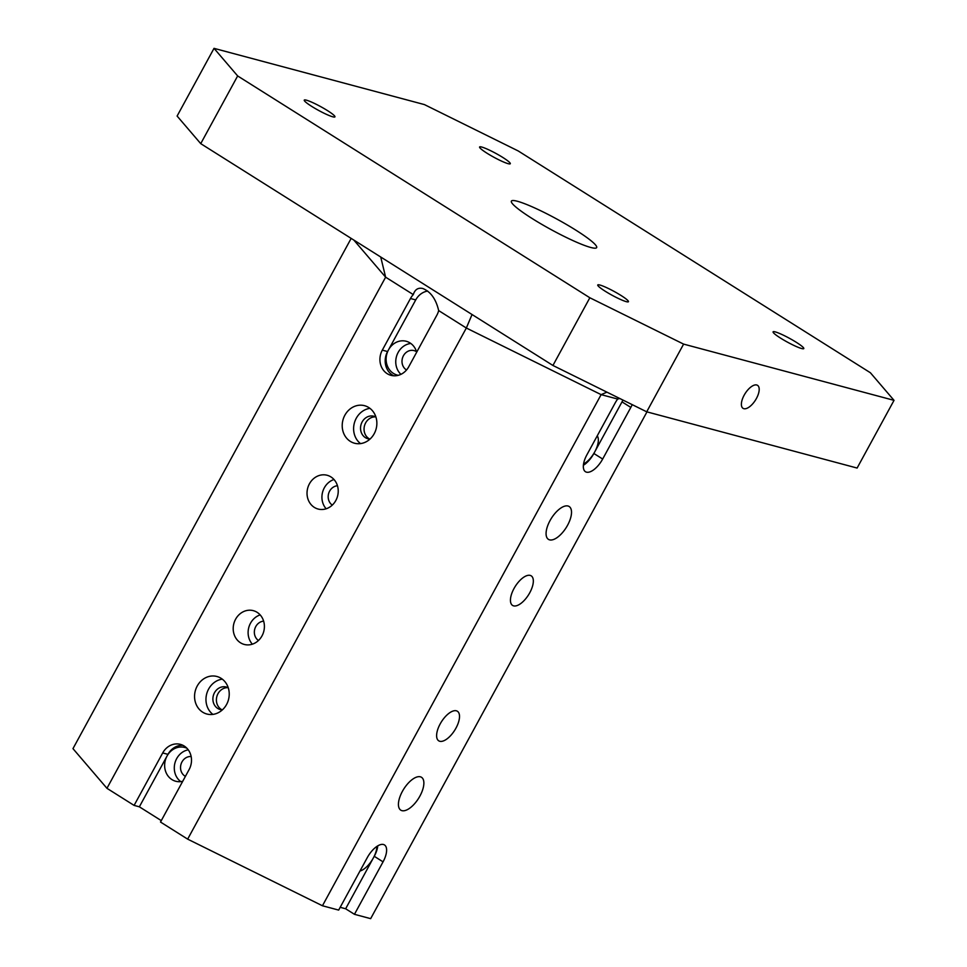 <?xml version="1.0" encoding="UTF-8"?>
<svg xmlns="http://www.w3.org/2000/svg" width="967" height="967" viewBox="0 0 967 967"><rect width="100%" height="100%" fill="white"/><g stroke="black" fill="none" stroke-linecap="round" stroke-linejoin="round"><path stroke-width="1.45" d="M376.888 846.415A17.479 7.881 -57.8 0 1 373.322 857.995L345.642 908.775L340.191 907.312M377.759 845.859A17.479 7.881 -57.8 0 1 374.253 856.303L373.322 857.995A17.479 7.881 -57.8 0 1 359.966 871.025M214.021 48.35L177.106 116.052L200.737 143.648L237.652 75.946L214.021 48.35L424.428 104.593L518.191 150.937L870.397 372.754L894.028 400.35L683.609 344.107L589.846 297.763L237.652 75.946M550.03 520.597A19.425 8.751 -57.8 0 1 569.152 506.503A19.425 8.751 -57.8 0 1 566.203 527.595A19.425 8.751 -57.8 0 1 548.446 539.368A19.425 8.751 -57.8 0 1 550.03 520.597M597.231 435.851A17.479 7.881 -57.8 0 1 594.79 451.794L593.871 453.487A17.479 7.881 -57.8 0 1 583.391 465.26M622.941 400.06A17.479 7.881 -57.8 0 1 622.011 401.873L594.79 451.794A17.479 7.881 -57.8 0 1 583.548 463.991M182.727 781.288A17.479 15.46 105 0 1 175.728 781.251A17.479 15.46 105 0 1 167.037 756.037A17.479 15.46 105 0 1 184.757 747.467A17.479 15.46 105 0 1 186.933 748.253M161.284 820.62L139.357 806.816L167.956 754.345A17.479 15.46 105 0 1 182.981 745.339M345.642 908.775L354.454 914.311L383.053 861.851A17.479 7.881 122.2 0 0 384.479 844.94A17.479 7.881 122.2 0 0 367.279 857.632L338.668 910.092L322.446 905.765L601.123 394.633L466.336 328.018L438.667 310.588C435.96 299.021 430.653 291.659 422.772 288.492C418.095 287.453 414.928 289.496 413.296 294.609L385.628 277.178L353.862 240.094M619.787 398.501L617.659 399.045A17.479 7.881 122.2 0 0 615.036 403.203L586.896 454.816A17.479 7.881 122.2 0 0 585.47 471.727A17.479 7.881 122.2 0 0 602.671 459.035L630.822 407.421A17.479 7.881 122.2 0 0 632.188 404.641M402.381 791.393A19.425 8.751 -57.8 0 1 421.503 777.299A19.425 8.751 -57.8 0 1 418.554 798.391A19.425 8.751 -57.8 0 1 400.797 810.165A19.425 8.751 -57.8 0 1 402.381 791.393M440.178 723.92A17.479 7.881 -57.8 0 1 457.379 711.241A17.479 7.881 -57.8 0 1 454.732 730.23A17.479 7.881 -57.8 0 1 438.74 740.831A17.479 7.881 -57.8 0 1 440.178 723.92M513.997 588.528A17.479 7.881 -57.8 0 1 531.197 575.836A17.479 7.881 -57.8 0 1 528.55 594.826A17.479 7.881 -57.8 0 1 512.57 605.427A17.479 7.881 -57.8 0 1 513.997 588.528M354.454 914.311L370.663 918.65L646.971 411.882M617.659 399.045L601.123 394.633L606.925 392.155M351.166 238.39L72.972 748.639L106.95 788.31L134.099 805.402L162.698 752.942A17.479 15.46 -75 0 1 180.418 744.372A17.479 15.46 -75 0 1 189.109 769.575L160.51 822.047L187.658 839.138L322.446 905.765M134.099 805.402L139.357 806.816M894.028 400.35L857.113 468.052L646.705 411.809L552.931 365.466L200.737 143.648M380.72 257.004L385.628 277.178L106.95 788.31M187.658 839.138L466.336 328.018L472.041 314.529M369.732 439.054A11.652 10.311 105 0 1 364.486 425.782A11.652 10.311 105 0 1 375.655 416.886M370.023 439.066A11.652 10.311 105 0 1 367.931 438.764A11.652 10.311 105 0 1 360.981 424.839A11.652 10.311 105 0 1 373.951 416.245A11.652 10.311 105 0 1 375.909 417.019M369.95 408.352A19.425 17.176 -75 0 0 356.267 418.264A19.425 17.176 -75 0 0 360.522 443.599M344.868 415.218A19.425 17.176 105 0 1 364.559 405.693A19.425 17.176 105 0 1 376.127 428.889A19.425 17.176 105 0 1 354.526 443.224A19.425 17.176 105 0 1 344.868 415.218M222.084 709.851A11.652 10.311 105 0 1 216.838 696.578A11.652 10.311 105 0 1 228.007 687.682M222.374 709.863A11.652 10.311 105 0 1 220.283 709.56A11.652 10.311 105 0 1 213.332 695.636A11.652 10.311 105 0 1 226.302 687.041A11.652 10.311 105 0 1 228.272 687.815M222.301 679.148A19.425 17.176 -75 0 0 208.618 689.06A19.425 17.176 -75 0 0 212.885 714.395M197.22 686.014A19.425 17.176 105 0 1 216.91 676.489A19.425 17.176 105 0 1 228.49 699.685A19.425 17.176 105 0 1 206.878 714.021A19.425 17.176 105 0 1 197.22 686.014M185.41 776.368A10.492 9.271 105 0 1 180.998 764.305A10.492 9.271 105 0 1 191.152 756.545M188.251 749.824A17.479 15.46 -75 0 0 176.683 758.611A17.479 15.46 -75 0 0 180.793 781.626M258.455 640.505A10.492 9.271 105 0 1 254.744 629.142A10.492 9.271 105 0 1 263.628 621.152M260.171 614.903A17.479 15.46 -75 0 0 250.501 623.219A17.479 15.46 -75 0 0 252.351 644.179M235.597 619.231A17.479 15.46 105 0 1 253.318 610.66A17.479 15.46 105 0 1 263.737 631.548A17.479 15.46 105 0 1 244.288 644.445A17.479 15.46 105 0 1 235.597 619.231M332.285 505.1A10.492 9.271 105 0 1 328.575 493.738A10.492 9.271 105 0 1 337.459 485.748M333.99 479.511A17.479 15.46 -75 0 0 324.32 487.815A17.479 15.46 -75 0 0 326.169 508.787M309.416 483.838A17.479 15.46 105 0 1 327.148 475.268A17.479 15.46 105 0 1 337.568 496.144A17.479 15.46 105 0 1 318.119 509.041A17.479 15.46 105 0 1 309.416 483.838M406.527 369.974A10.492 9.271 105 0 1 402.792 357.113A10.492 9.271 105 0 1 414.057 350.61A10.492 9.271 105 0 1 416.523 351.722M410.806 343.466A17.479 15.46 -75 0 0 398.15 352.423A17.479 15.46 -75 0 0 400.918 374.338M398.319 375.305A17.479 15.46 105 0 1 397.195 375.051A17.479 15.46 105 0 1 388.504 349.849A17.479 15.46 105 0 1 406.225 341.266A17.479 15.46 105 0 1 416.668 352.218M393.714 375.776A17.479 15.46 105 0 1 387.586 351.541L415.725 299.915A17.479 15.46 105 0 1 427.68 291.055M413.296 294.609A17.479 15.46 -75 0 0 410.467 298.513L382.316 350.127A17.479 15.46 -75 0 0 391.006 375.341A17.479 15.46 -75 0 0 408.739 366.771L436.879 315.145A17.479 15.46 -75 0 0 438.667 310.588M756.75 384.987A13.598 6.128 -57.8 0 1 757.536 385.337A13.598 6.128 -57.8 0 1 755.469 400.108A13.598 6.128 -57.8 0 1 743.043 408.34A13.598 6.128 -57.8 0 1 744.614 394.379A13.598 6.128 -57.8 0 1 756.75 384.987M306.394 100.169A17.479 2.164 -151.4 0 1 324.187 108.606A17.479 2.164 -151.4 0 1 334.945 116.862A17.479 2.164 -151.4 0 1 332.805 116.814A17.479 2.164 -151.4 0 1 315.012 108.389A17.479 2.164 -151.4 0 1 304.254 100.121A17.479 2.164 -151.4 0 1 306.394 100.169M481.735 147.044A17.479 2.164 -151.4 0 1 499.528 155.469A17.479 2.164 -151.4 0 1 510.298 163.725A17.479 2.164 -151.4 0 1 508.146 163.677A17.479 2.164 -151.4 0 1 490.354 155.252A17.479 2.164 -151.4 0 1 479.596 146.984A17.479 2.164 -151.4 0 1 481.735 147.044M775.232 331.886A17.479 2.164 -151.4 0 1 793.025 340.324A17.479 2.164 -151.4 0 1 803.795 348.579A17.479 2.164 -151.4 0 1 801.643 348.531A17.479 2.164 -151.4 0 1 783.85 340.106A17.479 2.164 -151.4 0 1 773.092 331.838A17.479 2.164 -151.4 0 1 775.232 331.886M599.891 285.023A17.479 2.164 -151.4 0 1 617.683 293.448A17.479 2.164 -151.4 0 1 628.441 301.716A17.479 2.164 -151.4 0 1 626.302 301.656A17.479 2.164 -151.4 0 1 608.509 293.231A17.479 2.164 -151.4 0 1 597.751 284.975A17.479 2.164 -151.4 0 1 599.891 285.023M590.704 247.455A48.568 6.007 28.6 0 0 596.663 247.6A48.568 6.007 28.6 0 0 556.895 219.086A48.568 6.007 28.6 0 0 511.386 201.1A48.568 6.007 28.6 0 0 541.266 224.054A48.568 6.007 28.6 0 0 590.704 247.455M552.931 365.466L589.846 297.763M683.609 344.107L646.705 411.809M383.053 861.851L374.253 856.303M602.671 459.035L593.871 453.487M630.822 407.421L622.011 401.873M162.698 752.942L167.956 754.345M410.467 298.513L415.725 299.915M382.316 350.127L387.586 351.541"/></g></svg>
